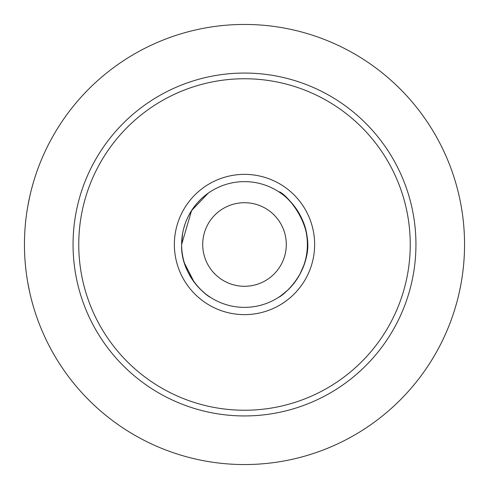 <?xml version="1.0" encoding="UTF-8"?>
<svg xmlns="http://www.w3.org/2000/svg" width="489" height="489" viewBox="0 0 489 489"><rect width="100%" height="100%" fill="white"/><g stroke="black" fill="none" stroke-linecap="round" stroke-linejoin="round"><path stroke-width="0.73" d="M304.885 262C317.948 226.187 283.492 191.223 278.846 191.841C281.597 192.446 308.693 213.779 307.373 244.5C308.687 275.228 281.603 296.554 278.846 297.159M280.509 296.034L287.526 290.344M289.788 288.113L295.038 281.896M299.873 274.28L303.858 265.227M464.14 231.034L463.994 228.864M463.162 219.848L463.37 221.725M459.868 199.335L460.063 200.294M463.786 226.175L464.134 231.004M464.134 257.978L463.774 262.972M463.389 267.098L462.936 271.077M461.145 283.058L459.752 290.203M455.088 308.333L456.915 301.97L455.088 308.327M453.389 313.687L453.823 312.361M460.216 287.96L461.145 283.039M182.593 233.534L181.627 244.5L191.578 210.557L208.296 193.1M208.675 192.837L206.609 194.329M204.341 196.126L201.7 198.448M194.145 206.859L189.31 214.384M185.294 223.345L183.748 228.32M184.457 263.155L194.188 282.202M199.928 288.84L204.439 292.954M207.996 295.692L210.032 297.08M210.154 297.159C207.397 296.395 180.478 275.704 181.627 244.5A62.873 62.873 0 0 0 275.937 298.95A62.873 62.873 0 0 0 275.937 190.05A62.873 62.873 0 0 0 181.627 244.5M464.55 244.5A220.05 220.05 0 0 1 134.475 435.069A220.05 220.05 0 0 1 134.475 53.931A220.05 220.05 0 0 1 464.55 244.5M24.847 257.752L25 260.032M27.745 282.434L29.786 292.654M31.834 301.035L33.6 307.306M34.829 311.291L35.269 312.654M27.757 206.48L28.564 202.159M29.23 198.876L29.811 196.23M31.877 187.819L33.643 181.553M35.269 176.346L34.835 177.703M33.6 181.694L31.834 187.965M29.78 196.358L27.745 206.572M24.994 229.078L24.847 231.242M174.371 244.5A70.129 70.129 0 0 0 279.567 305.234A70.129 70.129 0 0 0 279.567 183.766A70.129 70.129 0 0 0 174.371 244.5M202.709 244.5A41.791 41.791 0 0 0 265.393 280.692A41.791 41.791 0 0 0 265.393 208.308A41.791 41.791 0 0 0 202.709 244.5M415.943 244.5A171.443 171.443 0 0 0 244.5 73.057A171.443 171.443 0 0 0 73.057 244.5A171.443 171.443 0 0 0 244.5 415.943A171.443 171.443 0 0 0 415.943 244.5M78.753 244.5A165.747 165.747 0 0 0 327.373 388.04A165.747 165.747 0 0 0 327.373 100.96A165.747 165.747 0 0 0 78.753 244.5"/></g></svg>
